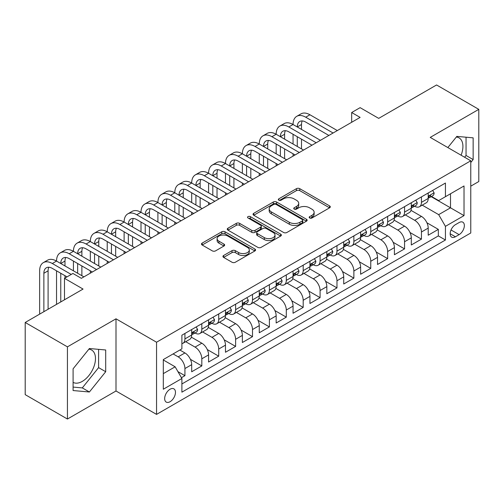 <?xml version="1.0" encoding="UTF-8"?>
<svg xmlns="http://www.w3.org/2000/svg" width="504" height="504" viewBox="0 0 504 504"><rect width="100%" height="100%" fill="white"/><g stroke="black" fill="none" stroke-linecap="round" stroke-linejoin="round"><path stroke-width="0.76" d="M309.658 217.986A1.644 0.945 0 0 0 311.976 217.986L329.597 207.818A2.344 1.355 0 0 0 330.284 206.861A2.344 1.355 0 0 0 329.597 205.903L299.748 188.666A2.344 1.355 0 0 0 296.434 188.666L278.813 198.841A1.644 0.945 0 0 0 278.334 199.508A1.644 0.945 0 0 0 278.813 200.183A1.644 0.945 0 0 0 281.131 200.183L283.412 198.866A7.503 4.334 0 0 1 294.027 198.866L296.516 200.302A7.503 4.334 0 0 1 298.714 203.364A7.503 4.334 0 0 1 296.516 206.426L294.235 207.743A1.644 0.945 0 0 0 293.75 208.417A1.644 0.945 0 0 0 294.235 209.084A1.644 0.945 0 0 0 296.554 209.084L298.834 207.768A7.503 4.334 0 0 1 309.45 207.768L311.938 209.204A7.503 4.334 0 0 1 314.131 212.266A7.503 4.334 0 0 1 311.938 215.334L309.658 216.644A1.644 0.945 0 0 0 309.173 217.319A1.644 0.945 0 0 0 309.658 217.986L309.658 216.644M73.093 382.366A18.635 10.76 120 0 0 82.303 381.383A18.635 10.76 120 0 0 94.475 364.959A18.635 10.76 120 0 0 91.621 350.028A18.635 10.76 120 0 0 88.868 349.184M170.062 401.719A7.648 4.416 120 0 0 175.058 394.979A7.648 4.416 120 0 0 173.886 388.855A7.648 4.416 120 0 0 170.062 389.233A7.648 4.416 120 0 0 165.073 395.968A7.648 4.416 120 0 0 166.244 402.098A7.648 4.416 120 0 0 170.062 401.719M456.309 137.044A18.635 10.76 -60 0 1 459.062 137.888A18.635 10.76 -60 0 1 461.091 155.213M223.631 255.49A2.344 1.355 0 0 0 222.944 256.448A2.344 1.355 0 0 0 223.631 257.405L232.01 262.244A2.344 1.355 0 0 0 235.324 262.244L254.892 250.948A2.344 1.355 0 0 0 255.578 249.99A2.344 1.355 0 0 0 254.892 249.033L225.042 231.796A2.344 1.355 0 0 0 221.728 231.796L202.161 243.098A2.344 1.355 0 0 0 201.474 244.049A2.344 1.355 0 0 0 202.161 245.007L212.272 250.847A2.344 1.355 0 0 0 215.592 250.847L223.965 246.015A2.344 1.355 0 0 0 224.652 245.057A2.344 1.355 0 0 0 223.965 244.1L218.95 241.202A6.275 3.623 0 0 1 217.111 238.644A6.275 3.623 0 0 1 220.985 235.299A6.275 3.623 0 0 1 227.821 236.08L247.47 247.426A6.275 3.623 0 0 1 249.31 249.99A6.275 3.623 0 0 1 245.435 253.336A6.275 3.623 0 0 1 238.6 252.548L235.324 250.658A2.344 1.355 0 0 0 232.01 250.658L223.631 255.49L223.631 257.405M470.774 186.165L478.8 181.528L478.8 109.355L436.565 84.968L378.706 118.377L360.121 107.648L351.672 112.524L360.121 117.4L81.371 278.334L72.922 273.458L64.48 278.334L64.48 299.792M67.435 346.853L67.435 419.032L116.002 390.991L116.002 318.812L67.435 346.853L25.2 322.472L83.059 289.063L64.48 278.334M116.002 318.812L156.549 342.222L470.774 160.801L470.774 232.98L156.549 414.395L156.549 342.222M478.8 109.355L430.233 137.397L470.774 160.801M283.582 232.47A2.344 1.355 0 0 0 286.896 232.47L306.464 221.174A2.344 1.355 0 0 0 307.15 220.216A2.344 1.355 0 0 0 306.464 219.259L276.614 202.022A2.344 1.355 0 0 0 273.3 202.022L253.733 213.318A2.344 1.355 0 0 0 253.046 214.276A2.344 1.355 0 0 0 253.733 215.233L283.582 232.47M248.667 218.345A1.644 0.945 0 0 1 250.331 218.572L250.331 216.626L280.678 234.146A2.344 1.355 0 0 1 281.364 235.103A2.344 1.355 0 0 1 280.678 236.061L261.11 247.357A2.344 1.355 0 0 1 257.796 247.357L227.947 230.12L227.947 228.205A2.344 1.355 0 0 0 227.26 229.162A2.344 1.355 0 0 0 227.947 230.12M227.947 228.205L236.319 223.373A2.344 1.355 0 0 1 239.633 223.373L251.742 230.359A2.344 1.355 0 0 0 255.056 230.359L260.612 227.153A2.344 1.355 0 0 0 261.299 226.195A2.344 1.355 0 0 0 260.612 225.238L248.012 217.961A1.644 0.945 0 0 1 247.527 217.293A1.644 0.945 0 0 1 248.541 216.418A1.644 0.945 0 0 1 250.331 216.626M67.435 419.032L25.2 394.645L25.2 322.472M181.427 377.698L184.93 375.675L177.918 371.631M173.105 353.928L178.177 356.851A9.557 5.519 60 0 1 184.93 368.556L191.69 364.657L191.69 371.776L201.827 365.923L190.399 359.327M185.705 341.693L195.067 347.099A9.557 5.519 60 0 1 201.827 358.804L208.58 354.898L208.58 362.023L218.717 356.171L207.295 349.574M202.595 331.934L211.963 337.346A9.557 5.519 60 0 1 218.717 349.045L225.477 345.146L225.477 352.264L235.614 346.412L224.186 339.816M219.492 322.182L228.854 327.587A9.557 5.519 60 0 1 235.614 339.293L242.374 335.393L242.374 342.512L252.504 336.659L241.082 330.063M236.382 312.43L245.75 317.835A9.557 5.519 60 0 1 252.504 329.54L259.264 325.641L259.264 332.76L269.401 326.907L257.972 320.311M253.279 302.677L262.641 308.083A9.557 5.519 60 0 1 269.401 319.788L276.161 315.888L276.161 323.007L286.297 317.155L274.869 310.558M270.169 292.925L279.537 298.33A9.557 5.519 60 0 1 286.297 310.036L293.051 306.13L293.051 313.255L303.188 307.402L291.766 300.806M287.066 283.172L296.434 288.578A9.557 5.519 60 0 1 303.188 300.283L309.947 296.377L309.947 303.496L320.084 297.65L308.656 291.054M303.962 273.414L313.324 278.825A9.557 5.519 60 0 1 320.084 290.524L326.838 286.625L326.838 293.744L336.974 287.891L325.553 281.295M320.853 263.661L330.221 269.067A9.557 5.519 60 0 1 336.974 280.772L343.734 276.872L343.734 283.991L353.871 278.139L342.443 271.543M337.749 253.909L347.111 259.314A9.557 5.519 60 0 1 353.871 271.02L360.625 267.12L360.625 274.239L370.761 268.386L359.339 261.79M354.64 244.157L364.008 249.562A9.557 5.519 60 0 1 370.761 261.267L377.521 257.368L377.521 264.487L387.658 258.634L376.23 252.038M371.536 234.404L380.898 239.809A9.557 5.519 60 0 1 387.658 251.515L394.418 247.609L394.418 254.734L404.554 248.882L393.126 242.285M388.426 224.645L397.795 230.057A9.557 5.519 60 0 1 404.554 241.756L411.308 237.857L411.308 244.976L421.445 239.123L421.445 232.004A9.557 5.519 -120 0 0 414.685 220.298L405.323 214.893M410.023 232.527L421.445 239.123M191.69 364.657A9.557 5.519 -120 0 0 184.93 352.951L179.865 350.022M208.58 354.898A9.557 5.519 -120 0 0 201.827 343.199L191.375 337.163M225.477 345.146A9.557 5.519 -120 0 0 218.717 333.44L208.272 327.411M242.374 335.393A9.557 5.519 -120 0 0 235.614 323.688L225.168 317.659M259.264 325.641A9.557 5.519 -120 0 0 252.504 313.935L242.059 307.906M276.161 315.888A9.557 5.519 -120 0 0 269.401 304.183L258.955 298.147M293.051 306.13A9.557 5.519 -120 0 0 286.297 294.43L275.846 288.395M309.947 296.377A9.557 5.519 -120 0 0 303.188 284.672L292.742 278.643M326.838 286.625A9.557 5.519 -120 0 0 320.084 274.919L309.632 268.89M343.734 276.872A9.557 5.519 -120 0 0 336.974 265.167L326.529 259.138M360.625 267.12A9.557 5.519 -120 0 0 353.871 255.415L343.419 249.379M377.521 257.368A9.557 5.519 -120 0 0 370.761 245.662L360.316 239.627M394.418 247.609A9.557 5.519 -120 0 0 387.658 235.91L377.212 229.874M411.308 237.857A9.557 5.519 -120 0 0 404.554 226.151L394.103 220.122M459.119 222.548L455.402 224.689A7.409 4.278 120 0 0 450.563 231.216A7.409 4.278 120 0 0 451.697 237.151A7.409 4.278 120 0 0 455.402 236.786L459.119 234.637A7.409 4.278 120 0 0 463.957 228.11A7.409 4.278 120 0 0 462.823 222.176A7.409 4.278 120 0 0 459.119 222.548M163.309 373.628L175.134 366.799L181.894 378.504L181.894 392.162L445.435 240.005L445.435 226.346L438.675 214.641L422.22 205.141M181.894 378.504L163.309 389.233L163.309 359.579L181.894 348.85L181.894 335.198L445.435 183.04L445.435 196.699L464.02 185.97L464.02 215.618L445.435 226.346M194.979 332.999L195.067 333.049A9.557 5.519 60 0 0 199.849 333.528L206.602 329.622A9.557 5.519 -120 0 0 208.58 325.25L208.58 319.788M211.875 323.247L211.963 323.297A9.557 5.519 60 0 0 216.739 323.77L223.499 319.87A9.557 5.519 -120 0 0 225.477 315.498L225.477 310.036M228.766 313.494L228.854 313.545A9.557 5.519 60 0 0 233.636 314.017L240.389 310.118A9.557 5.519 -120 0 0 242.374 305.739L242.374 300.277M245.662 303.742L245.75 303.792A9.557 5.519 60 0 0 250.526 304.265L257.286 300.365A9.557 5.519 -120 0 0 259.264 295.987L259.264 290.524M262.553 293.989L262.641 294.04A9.557 5.519 60 0 0 267.422 294.512L274.176 290.613A9.557 5.519 -120 0 0 276.161 286.234L276.161 280.772M279.449 284.231L279.537 284.281A9.557 5.519 60 0 0 284.313 284.76L291.073 280.854A9.557 5.519 -120 0 0 293.051 276.482L293.051 271.02M296.339 274.478L296.434 274.529A9.557 5.519 60 0 0 301.209 275.001L307.969 271.102A9.557 5.519 -120 0 0 309.947 266.729L309.947 261.267M313.236 264.726L313.324 264.776A9.557 5.519 60 0 0 318.106 265.249L324.859 261.349A9.557 5.519 -120 0 0 326.838 256.977L326.838 251.515M330.133 254.974L330.221 255.024A9.557 5.519 60 0 0 334.996 255.496L341.756 251.597A9.557 5.519 -120 0 0 343.734 247.218L343.734 241.756M347.023 245.221L347.111 245.272A9.557 5.519 60 0 0 351.893 245.744L358.646 241.844A9.557 5.519 -120 0 0 360.625 237.466L360.625 232.004M363.919 235.463L364.008 235.519A9.557 5.519 60 0 0 368.783 235.992L375.543 232.086A9.557 5.519 -120 0 0 377.521 227.713L377.521 222.251M380.81 225.71L380.898 225.761A9.557 5.519 60 0 0 385.68 226.233L392.433 222.333A9.557 5.519 -120 0 0 394.418 217.961L394.418 212.499M397.706 215.958L397.795 216.008A9.557 5.519 60 0 0 402.57 216.481L409.33 212.581A9.557 5.519 -120 0 0 411.308 208.209L411.308 202.747M181.894 383.966L438.341 235.91L438.341 229.37L428.205 235.223L428.205 228.104A9.557 5.519 -120 0 0 421.445 216.399L410.999 210.37M414.597 206.205L414.685 206.256A9.557 5.519 -120 0 0 419.467 206.728A9.557 5.519 -120 0 0 421.445 202.356L421.445 196.894M419.467 206.728L426.226 202.828A9.557 5.519 -120 0 0 428.205 198.45L428.205 192.988M184.93 333.44L184.93 338.902A9.557 5.519 60 0 1 182.952 343.281A9.557 5.519 60 0 1 181.894 343.665M182.952 343.281L189.712 339.375A9.557 5.519 -120 0 0 191.69 335.002L191.69 329.54M201.827 323.688L201.827 329.15A9.557 5.519 60 0 1 199.849 333.528M218.717 313.935L218.717 319.397A9.557 5.519 60 0 1 216.739 323.77M235.614 304.183L235.614 309.645A9.557 5.519 60 0 1 233.636 314.017M252.504 294.43L252.504 299.893A9.557 5.519 60 0 1 250.526 304.265M269.401 284.672L269.401 290.134A9.557 5.519 60 0 1 267.422 294.512M286.297 274.919L286.297 280.382A9.557 5.519 60 0 1 284.313 284.76M303.188 265.167L303.188 270.629A9.557 5.519 60 0 1 301.209 275.001M320.084 255.415L320.084 260.877A9.557 5.519 60 0 1 318.106 265.249M336.974 245.662L336.974 251.124A9.557 5.519 60 0 1 334.996 255.496M353.871 235.904L353.871 241.366A9.557 5.519 60 0 1 351.893 245.744M370.761 226.151L370.761 231.613A9.557 5.519 60 0 1 368.783 235.992M387.658 216.399L387.658 221.861A9.557 5.519 60 0 1 385.68 226.233M404.554 206.646L404.554 212.108A9.557 5.519 60 0 1 402.57 216.481M404.554 241.756L404.554 248.882M387.658 251.515L387.658 258.634M370.761 261.267L370.761 268.386M353.871 271.02L353.871 278.139M336.974 280.772L336.974 287.891M320.084 290.524L320.084 297.65M303.188 300.283L303.188 307.402M286.297 310.036L286.297 317.155M269.401 319.788L269.401 326.907M252.504 329.54L252.504 336.659M235.614 339.293L235.614 346.412M218.717 349.045L218.717 356.171M201.827 358.804L201.827 365.923M184.93 368.556L184.93 375.675M175.134 366.799L163.309 359.969M438.675 214.641L450.5 207.818L450.5 193.769L464.02 185.97M431.153 196.648L464.02 215.618M431.493 196.453L438.675 200.598L445.435 196.699M116.002 390.991L156.549 414.395M351.672 112.524L351.672 122.277M426.913 222.774L438.341 229.37M438.341 235.91L445.435 240.005M470.774 162.521L473.143 159.579L473.143 137.844L456.838 136.382L447.848 147.565M73.093 390.543L89.397 391.999L105.701 371.719L105.701 349.984L89.397 348.522L73.093 368.808L73.093 390.543M464.625 157.254L466.043 155.484L466.043 137.208M466.043 155.484L473.143 159.579M73.093 387.078L82.303 387.904L98.601 367.624L98.601 349.348M98.601 367.624L105.701 371.719M82.303 387.904L89.397 391.999M310.313 218.219L311.938 217.281A7.503 4.334 0 0 0 314.131 214.219L314.131 212.266M298.714 203.364L298.714 205.317A7.503 4.334 0 0 1 296.516 208.379L294.89 209.317M329.566 207.831L299.748 190.619A2.344 1.355 0 0 0 296.434 190.619L279.468 200.409M306.432 221.187L276.614 203.975A2.344 1.355 0 0 0 273.3 203.975L253.764 215.252M302.318 220.884A1.644 0.945 0 0 0 302.797 220.216A1.644 0.945 0 0 0 302.318 219.542L276.116 204.416A1.644 0.945 0 0 0 273.798 204.416L271.391 205.802A7.503 4.334 0 0 0 269.193 208.87A7.503 4.334 0 0 0 271.391 211.932L289.302 222.27A7.503 4.334 0 0 0 299.911 222.27L302.318 220.884L302.318 222.837A1.644 0.945 0 0 0 302.797 222.163L302.797 220.216M269.193 208.87L269.193 210.817A7.503 4.334 0 0 0 271.391 213.885L271.391 211.932M302.318 222.837L299.911 224.223A7.503 4.334 0 0 1 289.302 224.223L271.391 213.885M227.978 230.139L236.319 225.326L236.319 223.373M261.299 226.195L261.299 228.148A2.344 1.355 0 0 1 260.612 229.106L255.056 232.312A2.344 1.355 0 0 1 251.742 232.312L239.633 225.326A2.344 1.355 0 0 0 236.319 225.326M250.331 218.572L280.646 236.074M264.304 237.617A6.275 3.623 0 0 0 271.139 238.398A6.275 3.623 0 0 0 275.014 235.053A6.275 3.623 0 0 0 273.174 232.495L266.251 228.495A2.344 1.355 0 0 0 262.937 228.495L257.38 231.701A2.344 1.355 0 0 0 256.693 232.659A2.344 1.355 0 0 0 257.38 233.617L264.304 237.617L264.304 239.564A6.275 3.623 0 0 0 271.139 240.351A6.275 3.623 0 0 0 275.014 237.006L275.014 235.053M256.693 232.659L256.693 234.612A2.344 1.355 0 0 0 257.38 235.57L257.38 233.617M264.304 239.564L257.38 235.57M249.31 249.99L249.31 251.937A6.275 3.623 0 0 1 245.435 255.282A6.275 3.623 0 0 1 238.6 254.501L235.324 252.611A2.344 1.355 0 0 0 232.01 252.611L223.663 257.424M217.111 238.644L217.111 240.597A6.275 3.623 0 0 0 218.95 243.155L218.95 241.202M223.933 246.034L218.95 243.155M254.86 250.961L225.042 233.749A2.344 1.355 0 0 0 221.728 233.749L202.192 245.026M432.678 190.405L434.114 192.893A6.332 3.654 60 0 1 432.804 195.697L429.597 197.549A6.332 3.654 -120 0 0 430.7 196.088L430.561 195.527M39.646 314.131L39.646 270.824A17.917 10.345 60 0 1 43.357 262.622L47.578 260.184A17.917 10.345 60 0 1 56.536 261.072A17.917 10.345 60 0 1 60.247 252.869L64.474 250.431A17.917 10.345 60 0 1 73.433 251.32A17.917 10.345 60 0 1 77.144 243.117L81.365 240.679A17.917 10.345 60 0 1 90.323 241.561A17.917 10.345 60 0 1 94.034 233.358L98.261 230.92A17.917 10.345 60 0 1 107.22 231.808A17.917 10.345 60 0 1 110.93 223.606L115.151 221.168A17.917 10.345 60 0 1 124.116 222.056A17.917 10.345 60 0 1 127.827 213.853L132.048 211.415A17.917 10.345 60 0 1 141.007 212.304A17.917 10.345 60 0 1 144.717 204.101L148.945 201.663A17.917 10.345 60 0 1 157.903 202.551A17.917 10.345 60 0 1 161.614 194.349L165.835 191.911A17.917 10.345 60 0 1 174.793 192.793A17.917 10.345 60 0 1 178.504 184.59L182.732 182.152A17.917 10.345 60 0 1 191.69 183.04A17.917 10.345 60 0 1 195.401 174.838L199.622 172.399A17.917 10.345 60 0 1 208.58 173.288A17.917 10.345 60 0 1 212.291 165.085L216.518 162.647A17.917 10.345 60 0 1 225.477 163.535A17.917 10.345 60 0 1 229.188 155.333L233.409 152.895A17.917 10.345 60 0 1 242.374 153.783A17.917 10.345 60 0 1 246.084 145.58L250.305 143.142A17.917 10.345 60 0 1 259.264 144.031A17.917 10.345 60 0 1 262.975 135.828L267.202 133.384A17.917 10.345 60 0 1 276.161 134.272A17.917 10.345 60 0 1 279.871 126.069L284.092 123.631A17.917 10.345 60 0 1 293.051 124.52A17.917 10.345 60 0 1 296.762 116.317L300.989 113.879A17.917 10.345 60 0 1 309.947 114.767L337.315 130.567M296.762 116.317A17.917 10.345 60 0 1 305.72 117.205L333.087 133.006M428.413 197.845L428.438 197.845A6.332 3.654 -120 0 0 429.597 197.549M429.881 195.615L430.7 196.088C430.296 195.136 429.622 195.527 428.671 197.259A6.332 3.654 60 0 1 428.205 198.16M328.866 135.444L305.72 122.081A11.945 6.898 -120 0 0 299.748 121.489A11.945 6.898 -120 0 0 297.278 126.958L301.499 124.52L301.499 129.396M302.249 120.941A11.945 6.898 -120 0 0 301.499 124.52M297.278 136.71L297.278 146.469M301.499 139.148L301.499 148.907M293.051 156.12L293.051 153.783M293.051 144.031L293.051 134.272M415.787 200.157L417.224 202.646A6.332 3.654 60 0 1 415.913 205.449L412.7 207.302A6.332 3.654 -120 0 0 413.803 205.84L413.671 205.279M279.871 126.069A17.917 10.345 60 0 1 288.83 126.958L293.051 124.52L320.418 140.32M288.83 126.958L316.197 142.758M411.522 207.598L411.548 207.598A6.332 3.654 -120 0 0 412.7 207.302M412.984 205.367L413.803 205.84C413.406 204.889 412.732 205.279 411.774 207.012A6.332 3.654 60 0 1 411.308 207.913M311.976 145.196L288.83 131.834A11.945 6.898 -120 0 0 282.857 131.242A11.945 6.898 -120 0 0 280.382 136.71L284.603 134.272L284.603 139.148M285.352 130.694A11.945 6.898 -120 0 0 284.603 134.272M280.382 146.469L280.382 156.221M284.603 148.907L284.603 158.659M276.161 165.873L276.161 163.535M276.161 153.783L276.161 144.031M398.891 209.916L400.327 212.398A6.332 3.654 60 0 1 399.017 215.202L395.804 217.054A6.332 3.654 -120 0 0 396.906 215.599L396.774 215.032M262.975 135.828A17.917 10.345 60 0 1 271.933 136.71L276.161 134.272L303.528 150.072M271.933 136.71L299.3 152.51M394.626 217.35L394.651 217.35A6.332 3.654 -120 0 0 395.804 217.054M396.094 215.126L396.906 215.599C396.509 214.641 395.835 215.032 394.884 216.764A6.332 3.654 60 0 1 394.418 217.665M295.079 154.948L271.933 141.586A11.945 6.898 -120 0 0 265.961 141A11.945 6.898 -120 0 0 263.485 146.469L267.712 144.031L267.712 148.907M268.462 140.446A11.945 6.898 -120 0 0 267.712 144.031M263.485 156.221L263.485 165.974M267.712 158.659L267.712 168.412M259.264 175.631L259.264 173.288M259.264 163.535L259.264 153.783M382.001 219.668L383.431 222.151A6.332 3.654 60 0 1 382.12 224.954L378.914 226.806A6.332 3.654 -120 0 0 380.016 225.351L379.884 224.79M246.084 145.58A17.917 10.345 60 0 1 255.043 146.469L259.264 144.031L286.631 159.831M255.043 146.469L282.41 162.269M377.735 227.102L377.761 227.102A6.332 3.654 -120 0 0 378.914 226.806M379.197 224.879L380.016 225.351C379.619 224.393 378.939 224.784 377.987 226.523A6.332 3.654 60 0 1 377.521 227.424M278.183 164.707L255.043 151.345A11.945 6.898 -120 0 0 249.071 150.753A11.945 6.898 -120 0 0 246.595 156.221L250.816 153.783L250.816 158.659M251.565 150.198A11.945 6.898 -120 0 0 250.816 153.783M246.595 165.974L246.595 175.726M250.816 168.412L250.816 178.164M242.374 185.384L242.374 183.04M242.374 173.288L242.374 163.535M365.104 229.421L366.54 231.909A6.332 3.654 60 0 1 365.23 234.707L362.017 236.559A6.332 3.654 -120 0 0 363.119 235.103L362.987 234.543M229.188 155.333A17.917 10.345 60 0 1 238.146 156.221L242.374 153.783L269.741 169.583M238.146 156.221L265.514 172.022M360.839 236.861L360.864 236.861A6.332 3.654 -120 0 0 362.017 236.559M362.307 234.631L363.119 235.103C362.723 234.152 362.048 234.536 361.097 236.275A6.332 3.654 60 0 1 360.625 237.176M261.293 174.46L238.146 161.097A11.945 6.898 -120 0 0 232.174 160.505A11.945 6.898 -120 0 0 229.698 165.974L233.925 163.535L233.925 168.412M234.669 159.951A11.945 6.898 -120 0 0 233.925 163.535M229.698 175.726L229.698 185.478M233.925 178.164L233.925 187.916M225.477 195.136L225.477 192.793M225.477 183.04L225.477 173.288M348.207 239.173L349.644 241.662A6.332 3.654 60 0 1 348.333 244.459L345.127 246.317A6.332 3.654 -120 0 0 346.229 244.856L346.097 244.295M212.291 165.085A17.917 10.345 60 0 1 221.256 165.974L225.477 163.535L252.844 179.336M221.256 165.974L248.623 181.774M343.942 246.613L343.967 246.613A6.332 3.654 -120 0 0 345.127 246.317M345.41 244.383L346.229 244.856C345.832 243.904 345.152 244.295 344.201 246.028A6.332 3.654 60 0 1 343.734 246.928M244.396 184.212L221.256 170.85A11.945 6.898 -120 0 0 215.277 170.257A11.945 6.898 -120 0 0 212.808 175.726L217.029 173.288L217.029 178.164M217.778 169.709A11.945 6.898 -120 0 0 217.029 173.288M212.808 185.478L212.808 195.237M217.029 187.916L217.029 197.675M208.58 204.889L208.58 202.551M208.58 192.793L208.58 183.04M331.317 248.926L332.753 251.414A6.332 3.654 60 0 1 331.443 254.218L328.23 256.07A6.332 3.654 -120 0 0 329.332 254.608L329.2 254.048M195.401 174.838A17.917 10.345 60 0 1 204.359 175.726L208.58 173.288L235.948 189.088M204.359 175.726L231.727 191.526M327.052 256.366L327.077 256.366A6.332 3.654 -120 0 0 328.23 256.07M328.514 254.136L329.332 254.608C328.936 253.657 328.261 254.048 327.304 255.78A6.332 3.654 60 0 1 326.838 256.681M227.506 193.964L204.359 180.602A11.945 6.898 -120 0 0 198.387 180.01A11.945 6.898 -120 0 0 195.911 185.478L200.138 183.04L200.138 187.916M200.882 179.462A11.945 6.898 -120 0 0 200.138 183.04M195.911 195.237L195.911 204.989M200.138 197.675L200.138 207.428M191.69 214.641L191.69 212.304M191.69 202.551L191.69 192.793M314.42 258.678L315.857 261.166A6.332 3.654 60 0 1 314.546 263.97L311.34 265.822A6.332 3.654 -120 0 0 312.442 264.367L312.304 263.8M178.504 184.59A17.917 10.345 60 0 1 187.463 185.478L191.69 183.04L219.057 198.841M187.463 185.478L214.836 201.279M310.155 266.118L310.18 266.118A6.332 3.654 -120 0 0 311.34 265.822M311.623 263.894L312.442 264.367C312.039 263.409 311.365 263.8 310.414 265.532A6.332 3.654 60 0 1 309.947 266.433M210.609 203.717L187.463 190.354A11.945 6.898 -120 0 0 181.49 189.769A11.945 6.898 -120 0 0 179.021 195.237L183.242 192.793L183.242 197.675M183.992 189.214A11.945 6.898 -120 0 0 183.242 192.793M179.021 204.989L179.021 214.742M183.242 207.428L183.242 217.18M174.793 224.4L174.793 222.056M174.793 212.304L174.793 202.551M297.53 268.437L298.966 270.919A6.332 3.654 60 0 1 297.656 273.722L294.443 275.575A6.332 3.654 -120 0 0 295.546 274.119L295.413 273.559M161.614 194.349A17.917 10.345 60 0 1 170.572 195.237L174.793 192.793L202.161 208.599M170.572 195.237L197.94 211.037M293.265 275.871L293.29 275.871A6.332 3.654 -120 0 0 294.443 275.575M294.727 273.647L295.546 274.119C295.149 273.162 294.475 273.552 293.517 275.285A6.332 3.654 60 0 1 293.051 276.186M193.719 213.476L170.572 200.113A11.945 6.898 -120 0 0 164.6 199.521A11.945 6.898 -120 0 0 162.124 204.989L166.345 202.551L166.345 207.428M167.095 198.967A11.945 6.898 -120 0 0 166.345 202.551M162.124 214.742L162.124 224.494M166.345 217.18L166.345 226.932M157.903 234.152L157.903 231.808M157.903 222.056L157.903 212.304M280.633 278.189L282.07 280.678A6.332 3.654 60 0 1 280.76 283.475L277.553 285.327A6.332 3.654 -120 0 0 278.655 283.872L278.517 283.311M144.717 204.101A17.917 10.345 60 0 1 153.676 204.989L157.903 202.551L185.27 218.352M153.676 204.989L181.043 220.79M276.368 285.623L276.394 285.623A6.332 3.654 -120 0 0 277.553 285.327M277.836 283.399L278.655 283.872C278.252 282.914 277.578 283.305 276.627 285.043A6.332 3.654 60 0 1 276.161 285.944M176.822 223.228L153.676 209.866A11.945 6.898 -120 0 0 147.703 209.273A11.945 6.898 -120 0 0 145.234 214.742L149.455 212.304L149.455 217.18M150.205 208.719A11.945 6.898 -120 0 0 149.455 212.304M145.234 224.494L145.234 234.247M149.455 226.932L149.455 236.685M141.007 243.904L141.007 241.561M141.007 231.808L141.007 222.056M263.743 287.942L265.173 290.43A6.332 3.654 60 0 1 263.863 293.227L260.656 295.086A6.332 3.654 -120 0 0 261.759 293.624L261.626 293.063M127.827 213.853A17.917 10.345 60 0 1 136.786 214.742L141.007 212.304L168.374 228.104M136.786 214.742L164.153 230.542M259.478 295.382L259.503 295.382A6.332 3.654 -120 0 0 260.656 295.086M260.94 293.152L261.759 293.624C261.362 292.673 260.681 293.063 259.73 294.796A6.332 3.654 60 0 1 259.264 295.697M159.925 232.98L136.786 219.618A11.945 6.898 -120 0 0 130.813 219.026A11.945 6.898 -120 0 0 128.337 224.494L132.558 222.056L132.558 226.932M133.308 218.478A11.945 6.898 -120 0 0 132.558 222.056M128.337 234.247L128.337 243.999M132.558 236.685L132.558 246.437M124.116 253.657L124.116 251.32M124.116 241.561L124.116 231.808M246.847 297.694L248.283 300.182A6.332 3.654 60 0 1 246.973 302.986L243.76 304.838A6.332 3.654 -120 0 0 244.862 303.377L244.73 302.816M110.93 223.606A17.917 10.345 60 0 1 119.889 224.494L124.116 222.056L151.483 237.857M119.889 224.494L147.256 240.295M242.582 305.134L242.607 305.134A6.332 3.654 -120 0 0 243.76 304.838M244.049 302.904L244.862 303.377C244.465 302.425 243.791 302.816 242.84 304.548A6.332 3.654 60 0 1 242.374 305.449M143.035 242.733L119.889 229.37A11.945 6.898 -120 0 0 113.917 228.778A11.945 6.898 -120 0 0 111.441 234.247L115.668 231.808L115.668 236.685M116.418 228.23A11.945 6.898 -120 0 0 115.668 231.808M111.441 243.999L111.441 253.758M115.668 246.437L115.668 256.196M107.22 263.409L107.22 261.072M107.22 251.32L107.22 241.561M229.956 307.446L231.386 309.935A6.332 3.654 60 0 1 230.076 312.738L226.869 314.591A6.332 3.654 -120 0 0 227.972 313.129L227.839 312.568M94.034 233.358A17.917 10.345 60 0 1 102.999 234.247L107.22 231.808L134.587 247.609M102.999 234.247L130.366 250.047M225.685 314.887L225.716 314.887A6.332 3.654 -120 0 0 226.869 314.591M227.153 312.663L227.972 313.129C227.575 312.178 226.894 312.568 225.943 314.301A6.332 3.654 60 0 1 225.477 315.202M126.139 252.485L102.999 239.123A11.945 6.898 -120 0 0 97.026 238.531A11.945 6.898 -120 0 0 94.55 243.999L98.771 241.561L98.771 246.437M99.521 237.982A11.945 6.898 -120 0 0 98.771 241.561M94.55 253.758L94.55 263.51M98.771 256.196L98.771 265.948M90.323 273.162L90.323 270.824M90.323 261.072L90.323 251.32M213.06 317.205L214.496 319.687A6.332 3.654 60 0 1 213.186 322.491L209.973 324.343A6.332 3.654 -120 0 0 211.075 322.888L210.943 322.321M77.144 243.117A17.917 10.345 60 0 1 86.102 243.999L90.323 241.561L117.697 257.361M86.102 243.999L113.469 259.799M208.795 324.639L208.82 324.639A6.332 3.654 -120 0 0 209.973 324.343M210.262 322.415L211.075 322.888C210.678 321.93 210.004 322.321 209.047 324.053A6.332 3.654 60 0 1 208.58 324.954M109.248 262.244L86.102 248.882A11.945 6.898 -120 0 0 80.13 248.289A11.945 6.898 -120 0 0 77.654 253.758L81.881 251.32L81.881 256.196M82.624 247.735A11.945 6.898 -120 0 0 81.881 251.32M77.654 263.51L77.654 273.262M81.881 265.948L81.881 275.701M73.433 270.824L73.433 261.072M196.163 326.957L197.599 329.446A6.332 3.654 60 0 1 196.289 332.243L193.082 334.095A6.332 3.654 -120 0 0 194.185 332.64L194.053 332.079M60.247 252.869A17.917 10.345 60 0 1 69.206 253.758L73.433 251.32L100.8 267.12M69.206 253.758L96.579 269.558M191.898 334.391L191.923 334.391A6.332 3.654 -120 0 0 193.082 334.095M193.366 332.168L194.185 332.64C193.788 331.682 193.108 332.073 192.156 333.812A6.332 3.654 60 0 1 191.69 334.713M92.352 271.996L69.206 258.634A11.945 6.898 -120 0 0 63.233 258.042A11.945 6.898 -120 0 0 60.764 263.51L64.984 261.072L64.984 265.948M65.734 257.487A11.945 6.898 -120 0 0 64.984 261.072M60.764 273.262L60.764 301.94M64.984 275.701L64.984 278.044M56.536 304.378L56.536 270.824M43.357 262.622A17.917 10.345 60 0 1 52.315 263.51L56.536 261.072L83.903 276.872M52.315 263.51L71.234 274.434M67.013 276.872L52.315 268.386A11.945 6.898 -120 0 0 46.343 267.794A11.945 6.898 -120 0 0 43.867 273.262L43.867 311.692M48.838 267.246A11.945 6.898 -120 0 0 48.094 270.824L48.094 309.254M178.177 356.851L184.93 352.951M195.067 347.099L201.827 343.199M211.963 337.346L218.717 333.44M228.854 327.587L235.614 323.688M245.75 317.835L252.504 313.935M262.641 308.083L269.401 304.183M279.537 298.33L286.297 294.43M296.434 288.578L303.188 284.672M313.324 278.825L320.084 274.919M330.221 269.067L336.974 265.167M347.111 259.314L353.871 255.415M364.008 249.562L370.761 245.662M380.898 239.809L387.658 235.91M397.795 230.057L404.554 226.151M414.685 220.298L421.445 216.399M421.445 202.356L428.205 198.45M184.93 338.902L191.69 335.002M201.827 329.15L208.58 325.25M218.717 319.397L225.477 315.498M235.614 309.645L242.374 305.739M252.504 299.893L259.264 295.987M269.401 290.134L276.161 286.234M286.297 280.382L293.051 276.482M303.188 270.629L309.947 266.729M320.084 260.877L326.838 256.977M336.974 251.124L343.734 247.218M353.871 241.366L360.625 237.466M370.761 231.613L377.521 227.713M387.658 221.861L394.418 217.961M404.554 212.108L411.308 208.209M421.445 232.004L428.205 228.104M451.017 229.963L459.119 234.637M450.166 233.762L455.402 236.786M311.938 217.281L311.938 215.334M294.235 209.084L294.235 207.743M296.516 208.379L296.516 206.426M278.813 200.183L278.813 198.841M296.434 190.619L296.434 188.666M299.748 190.619L299.748 188.666M329.597 207.818L329.597 205.903M253.733 215.233L253.733 213.318M273.3 203.975L273.3 202.022M276.614 203.975L276.614 202.022M306.464 221.174L306.464 219.259M289.302 224.223L289.302 222.27M299.911 224.223L299.911 222.27M239.633 225.326L239.633 223.373M251.742 232.312L251.742 230.359M255.056 232.312L255.056 230.359M260.612 229.106L260.612 227.153M280.678 236.061L280.678 234.146M232.01 252.611L232.01 250.658M235.324 252.611L235.324 250.658M238.6 254.501L238.6 252.548M223.965 246.015L223.965 244.1M202.161 245.007L202.161 243.098M221.728 233.749L221.728 231.796M225.042 233.749L225.042 231.796M254.892 250.948L254.892 249.033M434.076 192.818L428.205 196.207M309.947 114.767L305.72 117.205M417.18 202.577L411.308 205.966M400.283 212.329L394.418 215.718M383.393 222.081L377.521 225.471M366.496 231.834L360.625 235.223M349.606 241.586L343.734 244.976M332.709 251.338L326.838 254.728M315.819 261.097L309.947 264.487M298.922 270.85L293.051 274.239M282.026 280.602L276.161 283.991M265.136 290.354L259.264 293.744M248.239 300.107L242.374 303.496M231.349 309.865L225.477 313.255M214.452 319.618L208.58 323.007M197.562 329.37L191.69 332.76M48.094 270.824L43.867 273.262"/></g></svg>
